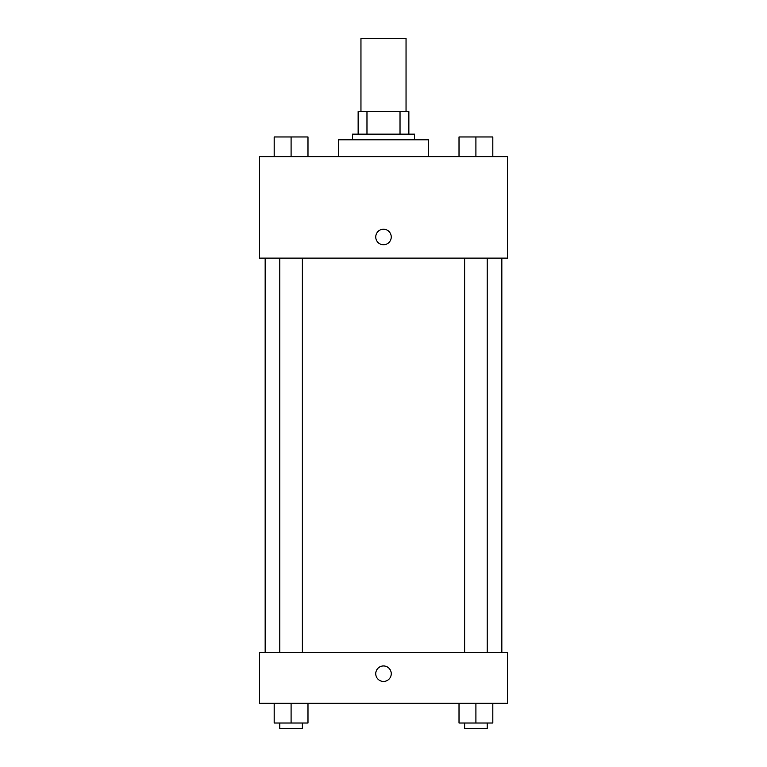 <?xml version="1.0" encoding="UTF-8"?>
<svg xmlns="http://www.w3.org/2000/svg" width="767" height="767" viewBox="0 0 767 767"><rect width="100%" height="100%" fill="white"/><g stroke="black" fill="none" stroke-linecap="round" stroke-linejoin="round"><path stroke-width="1.15" d="M406.04 111.608L406.04 38.35L360.96 38.35L360.96 111.608M366.971 134.148L366.971 111.608L358.141 111.608L358.141 134.148L358.141 111.608M366.971 111.608L408.859 111.608L408.859 134.148M400.029 134.148L400.029 111.608M352.504 139.786L352.504 134.148L414.496 134.148L414.496 139.786M428.58 156.689L428.58 139.786L338.42 139.786L338.42 156.689M259.524 156.689L507.476 156.689L507.476 258.115L259.524 258.115L259.524 156.689M375.753 236.993A7.747 7.747 0 0 1 387.373 230.282A7.747 7.747 0 0 1 387.373 243.695A7.747 7.747 0 0 1 375.753 236.993M259.524 652.573L507.476 652.573L507.476 703.291L259.524 703.291L259.524 652.573M383.5 681.451A7.747 7.747 0 0 1 376.789 669.831A7.747 7.747 0 0 1 390.211 669.831A7.747 7.747 0 0 1 383.5 681.451M459.011 703.291L459.011 723.013L492.817 723.013L492.817 703.291L492.817 723.013M475.914 723.013L475.914 703.291M487.189 723.013L487.189 728.65L464.649 728.65L464.649 723.013M274.183 703.291L274.183 723.013L307.989 723.013L307.989 703.291L307.989 723.013M291.086 723.013L291.086 703.291M302.351 723.013L302.351 728.65L279.811 728.65L279.811 723.013M459.011 156.689L459.011 136.967L492.817 136.967L492.817 156.689L492.817 136.967M475.914 156.689L475.914 136.967M487.189 136.967L464.649 136.967M274.183 156.689L274.183 136.967L307.989 136.967L307.989 156.689L307.989 136.967M291.086 156.689L291.086 136.967M302.351 136.967L279.811 136.967M501.839 652.573L501.839 258.115M265.161 652.573L265.161 258.115M464.649 258.115L464.649 652.573M487.189 258.115L487.189 652.573M302.351 652.573L302.351 258.115M279.811 652.573L279.811 258.115"/></g></svg>
